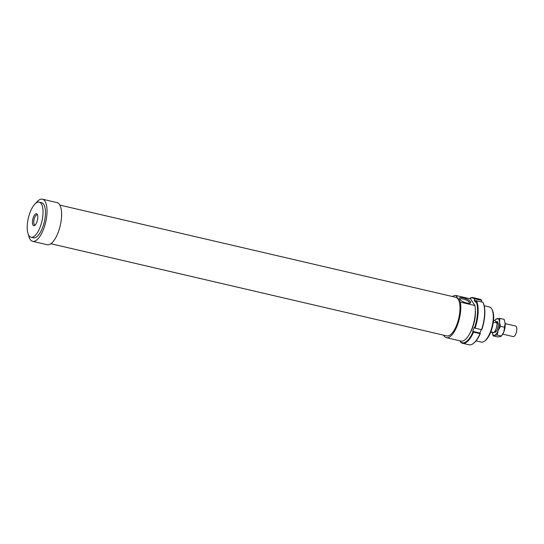 <?xml version="1.0" encoding="UTF-8"?>
<svg xmlns="http://www.w3.org/2000/svg" width="544" height="544" viewBox="0 0 544 544"><rect width="100%" height="100%" fill="white"/><g stroke="black" fill="none" stroke-linecap="round" stroke-linejoin="round"><path stroke-width="0.82" d="M505.206 323.612L515.664 326.046A5.406 2.088 103.1 0 1 516.025 333.302A5.406 2.088 103.1 0 1 513.21 336.58L502.751 334.145M497.066 329.916A4.597 1.775 103.1 0 1 495.176 331.548L494.775 331.452M490.763 332.085L493.381 332.697A6.31 2.434 103.1 0 0 496.046 328.923A6.31 2.434 103.1 0 0 496.917 322.898L493.333 322.062M493.537 320.164L495.006 320.504L496.917 322.898M496.543 322.429L497.257 322.592A4.597 1.775 103.1 0 1 498.236 324.89M474.932 305.524L460.36 302.131L455.94 295.494L470.512 298.887L474.932 305.524A21.631 8.357 103.1 0 1 471.716 329.263A21.631 8.357 103.1 0 1 460.952 341.068L446.379 337.674A21.631 8.357 103.1 0 1 443.89 335.757A21.631 8.357 103.1 0 1 443.53 335.158M460.36 302.131A21.631 8.357 103.1 0 1 457.144 325.87A21.631 8.357 103.1 0 1 446.379 337.674M59.867 205.102L455.777 297.296A19.829 7.657 103.1 0 1 458.055 299.05A19.829 7.657 103.1 0 1 457.851 321.667A19.829 7.657 103.1 0 1 446.787 335.92L50.878 243.726M35.85 203.204A21.631 8.357 103.1 0 1 42.452 199.199A21.631 8.357 103.1 0 1 44.934 201.11A21.631 8.357 103.1 0 1 44.71 225.787A21.631 8.357 103.1 0 1 32.64 241.332A21.631 8.357 103.1 0 1 30.158 239.414A21.631 8.357 103.1 0 1 28.485 234.818M42.452 199.199L57.025 202.592A21.631 8.357 103.1 0 1 59.514 204.503A21.631 8.357 103.1 0 1 59.282 229.18A21.631 8.357 103.1 0 1 47.212 244.725L32.64 241.332M41.276 203.742A18.027 6.963 103.1 0 1 41.086 224.298A18.027 6.963 103.1 0 1 31.028 237.252A18.027 6.963 103.1 0 1 28.961 235.661A18.027 6.963 103.1 0 1 29.145 215.098A18.027 6.963 103.1 0 1 39.209 202.144A18.027 6.963 103.1 0 1 41.276 203.742M39.209 202.144L41.636 202.708A18.027 6.963 103.1 0 1 43.704 204.306A18.027 6.963 103.1 0 1 43.513 224.862A18.027 6.963 103.1 0 1 33.456 237.823L31.028 237.252M469.513 303.239A5.229 1.646 21.1 0 0 469.601 303.09A5.229 1.646 21.1 0 0 463.277 299.044A5.229 1.646 21.1 0 0 459.843 299.329A5.229 1.646 21.1 0 0 459.809 299.492M466.725 302.954A6.127 1.931 -158.9 0 1 459.408 298.928A6.127 1.931 -158.9 0 1 463.338 297.867A6.127 1.931 -158.9 0 1 469.418 300.587A6.127 1.931 -158.9 0 1 470.193 303.09A6.127 1.931 -158.9 0 1 466.725 302.954M37.529 214.962A5.229 2.02 -76.9 0 0 37.237 214.826A5.229 2.02 -76.9 0 0 34.32 218.579A5.229 2.02 -76.9 0 0 34.265 224.543A5.229 2.02 -76.9 0 0 34.864 225.005A5.229 2.02 -76.9 0 0 35.19 225.012M33.021 225.128A6.127 2.366 103.1 0 1 33.422 217.158A6.127 2.366 103.1 0 1 37.21 214.275A6.127 2.366 103.1 0 1 37.25 214.336A6.127 2.366 103.1 0 1 37.42 220.238A6.127 2.366 103.1 0 1 34.66 225.454A6.127 2.366 103.1 0 1 33.021 225.128M484.214 305.769L489.457 306.986A18.027 6.963 103.1 0 1 491.524 308.584A18.027 6.963 103.1 0 1 491.919 309.264A18.027 6.963 103.1 0 1 492.15 326.121A18.027 6.963 103.1 0 1 484.493 341.149A18.027 6.963 103.1 0 1 481.284 342.101L476.041 340.877M484.493 341.149L485.262 340.571A17.218 6.65 -76.9 0 0 492.572 326.223A17.218 6.65 -76.9 0 0 492.354 310.121L491.919 309.264M452.526 296.534A21.631 8.357 103.1 0 1 455.94 295.494M475.354 310.508A18.115 6.997 103.1 0 1 470.186 332.717M481.705 300.39L475.225 298.88A23.433 9.051 -76.9 0 0 473.192 297.65L479.672 299.159A23.433 9.051 103.1 0 1 481.705 300.39L481.549 301.934M473.192 297.65A23.433 9.051 -76.9 0 0 469.384 298.622M473.226 343.563L473.647 343.244A22.984 8.881 -76.9 0 0 480.311 333.56L480.026 333.656A23.433 9.051 103.1 0 1 473.226 343.563A23.433 9.051 103.1 0 1 469.044 344.801L462.563 343.291A23.433 9.051 -76.9 0 0 473.552 332.146L473.022 331.867A22.984 8.881 103.1 0 1 460.285 341.564L460.516 340.966M480.026 333.656L473.552 332.146M460.285 341.564L460.53 342.06A23.433 9.051 -76.9 0 0 462.563 343.291M481.297 329.603L479.964 333.044L480.311 333.56M479.964 333.044L472.675 331.35L473.022 331.867M469.445 298.636A22.984 8.881 103.1 0 1 474.667 299.193L475.225 298.88M474.667 299.193L474.246 300.288L475.49 302.158L475.912 301.063A22.984 8.881 103.1 0 1 474.558 327.876L474.218 327.359L472.675 331.35M476.401 300.791L474.246 300.288M474.558 327.876L475.089 328.154A23.433 9.051 -76.9 0 0 476.469 300.757L475.912 301.063M482.95 302.26A23.433 9.051 103.1 0 1 481.569 329.664L481.848 329.569A22.984 8.881 -76.9 0 0 483.201 302.756L482.95 302.26L476.469 300.757M481.569 329.664L475.089 328.154M492.17 332.411A8.561 3.305 -76.9 0 0 492.884 334.56A8.561 3.305 -76.9 0 0 494.462 335.322L493.122 335.893L497.413 336.892L500.126 336.641L501.466 336.07L503.846 331.847A8.561 3.305 103.1 0 1 502.479 334.58A8.561 3.305 103.1 0 1 502.35 334.771M505.199 323.51A8.561 3.305 103.1 0 1 503.846 331.847L505.152 323.088A8.561 3.305 103.1 0 1 505.152 323.102A8.561 3.305 103.1 0 1 505.199 323.51L504.172 319.382L499.875 318.383L499.528 322.184A8.561 3.305 -76.9 0 0 498.739 319.396A8.561 3.305 -76.9 0 0 497.162 318.634A8.561 3.305 -76.9 0 0 494.952 320.491L495.822 319.206L499.875 318.383M496.101 321.878A5.522 2.135 103.1 0 1 497.699 322.089A5.522 2.135 103.1 0 1 497.733 322.143A5.522 2.135 103.1 0 1 497.889 327.461A5.522 2.135 103.1 0 1 495.4 332.16A5.522 2.135 103.1 0 1 494.183 332.16M493.122 335.893L492.096 331.765M499.528 322.184L500.555 326.312L498.175 330.528A8.561 3.305 -76.9 0 0 499.528 322.184M498.175 330.528L497.175 335.063L494.462 335.322A8.561 3.305 -76.9 0 0 498.175 330.528M501.466 336.07L497.175 335.063M504.846 327.311L500.555 326.312M502.479 334.58L502.166 335.056"/></g></svg>
